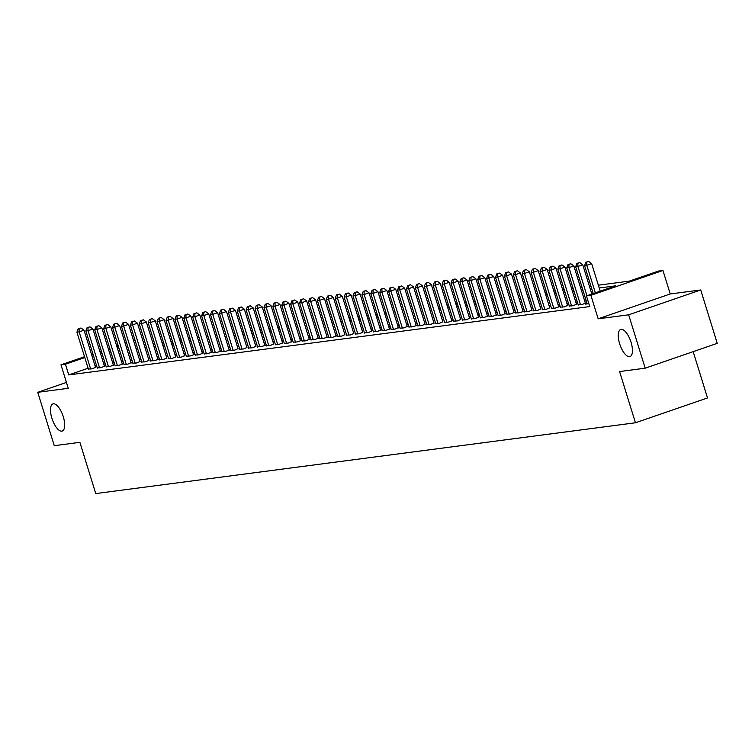 <?xml version="1.0" encoding="UTF-8"?>
<svg xmlns="http://www.w3.org/2000/svg" width="755" height="755" viewBox="0 0 755 755"><rect width="100%" height="100%" fill="white"/><g stroke="black" fill="none" stroke-linecap="round" stroke-linejoin="round"><path stroke-width="1.13" d="M619.647 343.761A14.345 5.653 71 0 1 620.676 329.454A14.345 5.653 71 0 1 631.048 342.26A14.345 5.653 71 0 1 630.019 356.577A14.345 5.653 71 0 1 619.647 343.761M51.887 418.223A14.345 5.653 71 0 1 52.916 403.916A14.345 5.653 71 0 1 63.288 416.732A14.345 5.653 71 0 1 62.259 431.039A14.345 5.653 71 0 1 51.887 418.223M598.347 285.192L629.283 281.134L658.502 271.064L662.956 270.488L590.891 295.318L586.437 295.903L615.655 285.834L599.215 287.995M670.223 293.969L598.168 318.808L628.67 314.807L645.185 368.185L717.25 343.346L700.725 289.967L670.223 293.969L662.956 270.488M693.175 351.651L707.51 397.951L635.446 422.781L95.743 493.572L79.879 442.326L54.275 445.686L37.75 392.307L68.252 388.306L60.985 364.816L84.522 356.709M133.38 339.939L134.881 339.75M628.67 314.807L700.725 289.967M66.431 382.426L37.75 392.307M587.069 303.604L585.606 304.105L588.843 303.68M578.17 304.765L582.048 304.576L585.351 303.104M569.261 305.935L573.139 305.737L576.452 304.265M560.352 307.106L564.23 306.907L567.543 305.435M551.452 308.276L555.331 308.078L560.144 306.417M542.543 309.446L546.422 309.248L549.734 307.776M533.634 310.607L537.513 310.418L540.825 308.937M524.734 311.777L528.604 311.579L531.916 310.107M515.825 312.947L519.704 312.749L524.517 311.088M506.916 314.118L510.795 313.92L514.108 312.447M498.007 315.279L501.886 315.09L505.199 313.618M489.108 316.449L492.987 316.251L496.29 314.778M480.199 317.619L484.078 317.421L488.891 315.76M471.29 318.789L475.169 318.591L478.481 317.119M462.39 319.96L466.269 319.761L469.572 318.289M453.481 321.12L457.36 320.932L460.673 319.45M444.572 322.291L448.451 322.092L453.274 320.431M435.673 323.461L439.552 323.263L442.855 321.79M426.764 324.631L430.643 324.433L433.955 322.961M417.855 325.792L421.734 325.603L425.046 324.121M408.955 326.962L412.834 326.764L417.647 325.112M400.046 328.132L403.925 327.934L407.238 326.462M391.137 329.303L395.016 329.105L398.329 327.632M382.238 330.464L386.107 330.275L390.93 328.614M373.329 331.634L377.207 331.436L382.021 329.784M364.42 332.804L368.298 332.606L371.611 331.134M355.511 333.974L359.389 333.776L362.702 332.304M346.611 335.144L350.49 334.946L353.793 333.474M337.702 336.305L341.581 336.117L344.893 334.635M328.793 337.476L332.672 337.277L337.494 335.626M319.893 338.646L323.772 338.448L327.075 336.975M310.984 339.816L314.863 339.618L318.176 338.146M302.075 340.977L305.954 340.788L309.267 339.316M293.176 342.147L297.055 341.949L301.868 340.297M284.267 343.317L288.146 343.119L291.458 341.647M275.358 344.488L279.237 344.289L282.549 342.817M266.458 345.658L270.337 345.46L273.64 343.987M257.549 346.819L261.428 346.63L266.241 344.969M248.64 347.989L252.519 347.791L255.832 346.318M239.741 349.159L243.61 348.961L246.923 347.489M230.832 350.329L234.711 350.131L238.023 348.659M221.923 351.49L225.802 351.301L230.615 349.641M213.014 352.661L216.893 352.462L221.715 350.811M204.114 353.831L207.993 353.633L211.296 352.16M195.205 355.001L199.084 354.803L202.397 353.331M186.296 356.162L190.175 355.973L194.998 354.312M177.397 357.332L181.275 357.134L184.579 355.662M168.488 358.502L172.366 358.304L175.679 356.832M159.579 359.673L163.457 359.474L166.77 358.002M150.679 360.843L154.558 360.645L159.371 358.984M141.77 362.004L145.649 361.815L148.962 360.333M132.861 363.174L136.74 362.976L140.053 361.503M123.962 364.344L127.84 364.146L131.144 362.674M115.053 365.514L118.931 365.316L123.745 363.655M106.144 366.675L110.022 366.486L113.335 365.014M97.244 367.845L101.113 367.647L104.426 366.175M88.099 368.242L68.743 374.914L589.74 306.577L586.437 295.903M586.21 300.801L584.71 301M577.301 301.972L575.801 302.17M568.392 303.142L566.892 303.34M559.493 304.312L557.983 304.51M550.584 305.482L549.083 305.671M541.675 306.643L540.174 306.841M532.775 307.814L531.265 308.012M523.866 308.984L522.366 309.182M514.957 310.154L513.457 310.352M506.048 311.315L504.548 311.513M497.149 312.485L495.648 312.683M488.24 313.655L486.739 313.853M479.331 314.826L477.83 315.024M470.431 315.996L468.93 316.185M461.522 317.157L460.022 317.355M452.613 318.327L451.113 318.525M443.714 319.497L442.213 319.695M434.805 320.667L433.304 320.856M425.895 321.828L424.395 322.026M416.996 322.998L415.495 323.197M408.087 324.169L406.586 324.367M399.178 325.339L397.677 325.537M390.278 326.5L388.768 326.698M381.369 327.67L379.869 327.868M372.46 328.84L370.96 329.038M363.551 330.01L362.051 330.209M354.652 331.181L353.151 331.37M345.743 332.342L344.242 332.54M336.834 333.512L335.333 333.71M327.934 334.682L326.434 334.88M319.025 335.852L317.525 336.05M310.116 337.013L308.616 337.211M301.217 338.183L299.716 338.382M292.308 339.354L290.807 339.552M283.399 340.524L281.898 340.722M274.499 341.694L272.999 341.883M265.59 342.855L264.09 343.053M256.681 344.025L255.181 344.223M247.782 345.195L246.272 345.394M238.873 346.366L237.372 346.554M229.964 347.526L228.463 347.725M221.055 348.697L219.554 348.895M212.155 349.867L210.654 350.065M203.246 351.037L201.745 351.235M194.337 352.198L192.836 352.396M185.437 353.368L183.937 353.566M176.528 354.539L175.028 354.737M167.619 355.709L166.119 355.907M158.72 356.879L157.219 357.068M149.811 358.04L148.31 358.238M140.902 359.21L139.401 359.408M132.002 360.38L130.502 360.579M123.093 361.551L121.593 361.749M114.184 362.711L112.684 362.91M105.285 363.882L103.775 364.08M96.47 365.354L95.054 365.845M88.335 369.016L92.214 368.817L95.526 367.345M123.745 363.646L122.244 363.844M159.362 358.974L157.861 359.172M194.988 354.303L193.488 354.501M221.706 350.792L220.205 350.99M230.615 349.631L229.114 349.82M266.241 344.959L264.741 345.148M301.858 340.279L300.358 340.477M337.485 335.607L335.984 335.805M382.021 329.765L380.52 329.963M390.92 328.604L389.42 328.802M417.638 325.094L416.137 325.292M453.264 320.422L451.764 320.62M488.891 315.75L487.39 315.949M524.517 311.079L523.017 311.277M560.135 306.407L558.634 306.606M598.168 318.808L590.891 295.318M68.743 374.914L65.44 364.24L60.985 364.816M645.185 368.185L619.581 371.545L635.446 422.781M108.512 349.442L110.013 349.244M117.421 348.272L118.922 348.074M126.33 347.102L127.831 346.904M135.23 345.932L136.731 345.743M144.139 344.771L145.639 344.573M153.048 343.6L154.548 343.402M161.947 342.43L163.448 342.232M170.856 341.26L172.357 341.062M179.765 340.099L181.266 339.901M188.665 338.929L190.175 338.731M197.574 337.759L199.075 337.56M206.483 336.588L207.984 336.39M215.383 335.418L216.893 335.229M224.292 334.257L225.792 334.059M233.201 333.087L234.701 332.889M242.11 331.917L243.61 331.719M251.009 330.747L252.51 330.558M259.918 329.586L261.419 329.388M268.827 328.416L270.328 328.217M277.727 327.245L279.227 327.047M286.636 326.075L288.136 325.877M295.545 324.914L297.045 324.716M304.444 323.744L305.945 323.546M313.353 322.574L314.854 322.376M322.262 321.404L323.763 321.205M331.162 320.233L332.672 320.044M340.071 319.072L341.571 318.874M348.98 317.902L350.48 317.704M357.879 316.732L359.389 316.534M366.788 315.562L368.289 315.364M375.697 314.401L377.198 314.203M384.606 313.231L386.107 313.032M393.506 312.06L395.007 311.862M402.415 310.89L403.916 310.692M411.324 309.72L412.825 309.531M420.224 308.559L421.724 308.361M429.133 307.389L430.633 307.191M438.042 306.219L439.542 306.02M446.941 305.048L448.442 304.86M455.85 303.887L457.351 303.689M464.759 302.717L466.26 302.519M473.659 301.547L475.169 301.349M482.568 300.377L484.068 300.179M491.477 299.216L492.977 299.018M500.376 298.046L501.886 297.848M509.285 296.875L510.786 296.677M518.194 295.705L519.695 295.507M527.103 294.535L528.604 294.346M536.003 293.374L537.503 293.176M544.912 292.204L546.412 292.006M553.821 291.034L555.321 290.835M562.72 289.863L564.221 289.665M571.629 288.703L573.13 288.504M580.538 287.532L582.039 287.334M589.438 286.362L590.938 286.164M135.032 340.25L133.626 340.741M126.661 343.138L125.245 343.619M118.29 346.026L116.874 346.507M109.909 348.904L108.503 349.395M91.487 354.312L92.903 353.821M99.858 351.424L101.274 350.933M108.239 348.536L109.645 348.046M116.61 345.648L118.025 345.167M124.981 342.761L126.396 342.279M93.167 354.68L91.751 355.171M84.787 357.568L65.44 364.24M591.807 288.957L590.306 289.156M582.898 290.128L581.397 290.326M573.998 291.298L572.498 291.496M565.089 292.468L563.589 292.666M556.18 293.638L554.68 293.827M547.281 294.799L545.78 294.997M538.372 295.969L536.871 296.168M529.463 297.14L527.962 297.338M520.563 298.31L519.062 298.508M511.654 299.471L510.153 299.669M502.745 300.641L501.245 300.839M493.845 301.811L492.345 302.009M484.937 302.982L483.436 303.18M476.027 304.152L474.527 304.341M467.128 305.313L465.618 305.511M458.219 306.483L456.718 306.681M449.31 307.653L447.809 307.851M440.401 308.823L438.9 309.012M431.501 309.984L430.001 310.182M422.592 311.154L421.092 311.353M413.683 312.325L412.183 312.523M404.784 313.495L403.283 313.693M395.875 314.656L394.374 314.854M386.966 315.826L385.465 316.024M378.066 316.996L376.566 317.194M369.157 318.166L367.657 318.365M360.248 319.337L358.748 319.525M351.349 320.498L349.848 320.696M342.44 321.668L340.939 321.866M333.531 322.838L332.03 323.036M324.631 324.008L323.121 324.206M315.722 325.169L314.222 325.367M306.813 326.339L305.313 326.537M297.904 327.51L296.404 327.708M289.005 328.68L287.504 328.878M280.096 329.85L278.595 330.039M271.187 331.011L269.686 331.209M262.287 332.181L260.786 332.379M253.378 333.351L251.877 333.55M244.469 334.522L242.968 334.71M235.569 335.682L234.069 335.881M226.66 336.853L225.16 337.051M217.751 338.023L216.251 338.221M208.852 339.193L207.351 339.391M199.943 340.354L198.442 340.552M191.034 341.524L189.533 341.722M182.134 342.695L180.624 342.893M173.225 343.865L171.725 344.063M164.316 345.035L162.816 345.224M155.407 346.196L153.907 346.394M146.508 347.366L145.007 347.564M137.599 348.536L136.098 348.734M128.69 349.707L127.189 349.905M119.79 350.867L118.29 351.066M110.881 352.038L109.381 352.236M101.972 353.208L100.472 353.406M95.611 367.647L84.022 330.19L79.152 331.87L90.657 369.025M79.086 328.68L81.03 328.01L78.199 328.793L79.086 328.68L79.152 331.87L76.925 332.162L88.429 369.318M84.022 330.19L81.03 328.01M78.199 328.793L76.925 332.162M104.52 366.477L92.931 329.029L88.061 330.699L99.556 367.855M87.995 327.51L89.939 326.839L87.099 327.632L87.995 327.51L88.061 330.699L85.834 330.992L97.329 368.147M92.931 329.029L89.939 326.839M87.099 327.632L85.834 330.992M113.429 365.307L101.831 327.859L96.961 329.539L108.465 366.685M96.895 326.349L98.848 325.669L96.008 326.462L96.895 326.349L96.961 329.539L94.743 329.831L106.238 366.977M101.831 327.859L98.848 325.669M96.008 326.462L94.743 329.831M122.329 364.146L110.74 326.689L105.87 328.368L117.374 365.524M105.804 325.178L107.748 324.508L104.917 325.292L105.804 325.178L105.87 328.368L103.643 328.661L115.147 365.816M110.74 326.689L107.748 324.508M104.917 325.292L103.643 328.661M131.238 362.976L119.649 325.518L114.779 327.198L126.274 364.354M114.713 324.008L116.657 323.338L113.816 324.121L114.713 324.008L114.779 327.198L112.552 327.491L124.046 364.646M119.649 325.518L116.657 323.338M113.816 324.121L112.552 327.491M140.147 361.805L128.548 324.357L123.678 326.028L135.183 363.183M123.612 322.838L125.566 322.168L122.725 322.961L123.612 322.838L123.678 326.028L121.461 326.32L132.956 363.476M128.548 324.357L125.566 322.168M122.725 322.961L121.461 326.32M149.056 360.635L137.457 323.187L132.587 324.867L144.092 362.013M132.521 321.668L134.475 320.998L131.634 321.79L132.521 321.668L132.587 324.867L130.36 325.16L141.864 362.306M137.457 323.187L134.475 320.998M131.634 321.79L130.36 325.16M157.955 359.474L146.366 322.017L141.496 323.697L152.991 360.843M141.43 320.507L143.374 319.837L140.534 320.62L141.43 320.507L141.496 323.697L139.269 323.989L150.773 361.135M146.366 322.017L143.374 319.837M140.534 320.62L139.269 323.989M166.864 358.304L155.266 320.847L150.405 322.527L161.9 359.682M150.339 319.337L152.284 318.667L149.443 319.45L150.339 319.337L150.405 322.527L148.178 322.819L159.673 359.975M155.266 320.847L152.284 318.667M149.443 319.45L148.178 322.819M175.773 357.134L164.175 319.686L159.305 321.356L170.809 358.512M159.239 318.166L161.192 317.496L158.352 318.289L159.239 318.166L159.305 321.356L157.078 321.649L168.582 358.804M164.175 319.686L161.192 317.496M158.352 318.289L157.078 321.649M184.673 355.964L173.084 318.516L168.214 320.195L179.718 357.341M168.148 316.996L170.092 316.326L167.261 317.119L168.148 316.996L168.214 320.195L165.987 320.479L177.491 357.634M173.084 318.516L170.092 316.326M167.261 317.119L165.987 320.479M193.582 354.793L181.993 317.345L177.123 319.025L188.618 356.171M177.057 315.835L179.001 315.156L176.16 315.949L177.057 315.835L177.123 319.025L174.896 319.318L186.391 356.464M181.993 317.345L179.001 315.156M176.16 315.949L174.896 319.318M202.491 353.633L190.892 316.175L186.023 317.855L197.527 355.01M185.956 314.665L187.91 313.995L185.069 314.778L185.956 314.665L186.023 317.855L183.795 318.148L195.3 355.303M190.892 316.175L187.91 313.995M185.069 314.778L183.795 318.148M211.391 352.462L199.801 315.005L194.932 316.685L206.436 353.84M194.865 313.495L196.81 312.825L193.978 313.608L194.865 313.495L194.932 316.685L192.704 316.977L204.209 354.133M199.801 315.005L196.81 312.825M193.978 313.608L192.704 316.977M220.3 351.292L208.71 313.844L203.841 315.514L215.335 352.67M203.774 312.325L205.719 311.655L202.878 312.447L203.774 312.325L203.841 315.514L201.613 315.807L213.108 352.962M208.71 313.844L205.719 311.655M202.878 312.447L201.613 315.807M229.209 350.122L217.61 312.674L212.74 314.354L224.244 351.5M212.674 311.164L214.628 310.484L211.787 311.277L212.674 311.164L212.74 314.354L210.513 314.646L222.017 351.792M217.61 312.674L214.628 310.484M211.787 311.277L210.513 314.646M238.108 348.961L226.519 311.504L221.649 313.183L233.153 350.339M221.583 309.994L223.527 309.323L220.696 310.107L221.583 309.994L221.649 313.183L219.422 313.476L230.926 350.622M226.519 311.504L223.527 309.323M220.696 310.107L219.422 313.476M247.017 347.791L235.428 310.333L230.558 312.013L242.053 349.169M230.492 308.823L232.436 308.153L229.595 308.937L230.492 308.823L230.558 312.013L228.331 312.306L239.826 349.461M235.428 310.333L232.436 308.153M229.595 308.937L228.331 312.306M255.926 346.62L244.327 309.173L239.458 310.843L250.962 347.998M239.392 307.653L241.345 306.983L238.505 307.776L239.392 307.653L239.458 310.843L237.24 311.135L248.735 348.291M244.327 309.173L241.345 306.983M238.505 307.776L237.24 311.135M264.826 345.45L253.236 308.002L248.367 309.682L259.871 346.828M248.301 306.483L250.245 305.813L247.414 306.606L248.301 306.483L248.367 309.682L246.139 309.975L257.644 347.121M253.236 308.002L250.245 305.813M247.414 306.606L246.139 309.975M273.735 344.28L262.145 306.832L257.276 308.512L268.771 345.658M257.21 305.322L259.154 304.652L256.313 305.435L257.21 305.322L257.276 308.512L255.048 308.804L266.543 345.95M262.145 306.832L259.154 304.652M256.313 305.435L255.048 308.804M282.644 343.119L271.045 305.662L266.175 307.342L277.68 344.497M266.109 304.152L268.063 303.482L265.222 304.265L266.109 304.152L266.175 307.342L263.957 307.634L275.452 344.79M271.045 305.662L268.063 303.482M265.222 304.265L263.957 307.634M291.553 341.949L279.954 304.491L275.084 306.171L286.589 343.327M275.018 302.982L276.962 302.311L274.131 303.095L275.018 302.982L275.084 306.171L272.857 306.464L284.361 343.619M279.954 304.491L276.962 302.311M274.131 303.095L272.857 306.464M300.452 340.779L288.863 303.331L283.993 305.001L295.488 342.157M283.927 301.811L285.871 301.141L283.031 301.934L283.927 301.811L283.993 305.001L281.766 305.294L293.27 342.449M288.863 303.331L285.871 301.141M283.031 301.934L281.766 305.294M309.361 339.608L297.763 302.16L292.902 303.84L304.397 340.986M292.836 300.65L294.78 299.971L291.94 300.764L292.836 300.65L292.902 303.84L290.675 304.133L302.17 341.279M297.763 302.16L294.78 299.971M291.94 300.764L290.675 304.133M318.27 338.448L306.672 300.99L301.802 302.67L313.306 339.825M301.736 299.48L303.689 298.81L300.849 299.593L301.736 299.48L301.802 302.67L299.575 302.963L311.079 340.118M306.672 300.99L303.689 298.81M300.849 299.593L299.575 302.963M327.17 337.277L315.581 299.82L310.711 301.5L322.215 338.655M310.645 298.31L312.589 297.64L309.758 298.423L310.645 298.31L310.711 301.5L308.484 301.792L319.988 338.948M315.581 299.82L312.589 297.64M309.758 298.423L308.484 301.792M336.079 336.107L324.49 298.659L319.62 300.33L331.115 337.485M319.554 297.14L321.498 296.47L318.657 297.262L319.554 297.14L319.62 300.33L317.393 300.622L328.887 337.778M324.49 298.659L321.498 296.47M318.657 297.262L317.393 300.622M344.988 334.937L333.389 297.489L328.519 299.169L340.024 336.315M328.453 295.969L330.407 295.299L327.566 296.092L328.453 295.969L328.519 299.169L326.292 299.461L337.796 336.607M333.389 297.489L330.407 295.299M327.566 296.092L326.292 299.461M353.887 333.776L342.298 296.319L337.428 297.998L348.933 335.144M337.362 294.809L339.306 294.139L336.475 294.922L337.362 294.809L337.428 297.998L335.201 298.291L346.705 335.437M342.298 296.319L339.306 294.139M336.475 294.922L335.201 298.291M362.796 332.606L351.207 295.148L346.337 296.828L357.832 333.984M346.271 293.638L348.215 292.968L345.375 293.752L346.271 293.638L346.337 296.828L344.11 297.121L355.605 334.276M351.207 295.148L348.215 292.968M345.375 293.752L344.11 297.121M371.705 331.436L360.107 293.988L355.237 295.658L366.741 332.813M355.171 292.468L357.124 291.798L354.284 292.591L355.171 292.468L355.237 295.658L353.01 295.951L364.514 333.106M360.107 293.988L357.124 291.798M354.284 292.591L353.01 295.951M380.605 330.265L369.016 292.817L364.146 294.497L375.65 331.643M364.08 291.298L366.024 290.628L363.193 291.421L364.08 291.298L364.146 294.497L361.919 294.78L373.423 331.936M369.016 292.817L366.024 290.628M363.193 291.421L361.919 294.78M389.514 329.095L377.925 291.647L373.055 293.327L384.55 330.473M372.989 290.137L374.933 289.458L372.092 290.25L372.989 290.137L373.055 293.327L370.828 293.62L382.323 330.766M377.925 291.647L374.933 289.458M372.092 290.25L370.828 293.62M398.423 327.934L386.824 290.477L381.954 292.157L393.459 329.312M381.888 288.967L383.842 288.297L381.001 289.08L381.888 288.967L381.954 292.157L379.737 292.449L391.232 329.605M386.824 290.477L383.842 288.297M381.001 289.08L379.737 292.449M407.322 326.764L395.733 289.307L390.863 290.986L402.368 328.142M390.797 287.797L392.742 287.127L389.91 287.91L390.797 287.797L390.863 290.986L388.636 291.279L400.141 328.434M395.733 289.307L392.742 287.127M389.91 287.91L388.636 291.279M416.231 325.594L404.642 288.146L399.773 289.816L411.267 326.972M399.706 286.626L401.651 285.956L398.81 286.749L399.706 286.626L399.773 289.816L397.545 290.109L409.04 327.264M404.642 288.146L401.651 285.956M398.81 286.749L397.545 290.109M425.141 324.423L413.542 286.975L408.672 288.655L420.176 325.801M408.606 285.466L410.56 284.786L407.719 285.579L408.606 285.466L408.672 288.655L406.454 288.948L417.949 326.094M413.542 286.975L410.56 284.786M407.719 285.579L406.454 288.948M434.05 323.263L422.451 285.805L417.581 287.485L429.085 324.641M417.515 284.295L419.459 283.625L416.628 284.409L417.515 284.295L417.581 287.485L415.354 287.778L426.858 324.924M422.451 285.805L419.459 283.625M416.628 284.409L415.354 287.778M442.949 322.092L431.36 284.635L426.49 286.315L437.985 323.47M426.424 283.125L428.368 282.455L425.527 283.238L426.424 283.125L426.49 286.315L424.263 286.607L435.767 323.763M431.36 284.635L428.368 282.455M425.527 283.238L424.263 286.607M451.858 320.922L440.259 283.474L435.399 285.145L446.894 322.3M435.333 281.955L437.277 281.285L434.436 282.077L435.333 281.955L435.399 285.145L433.172 285.437L444.667 322.593M440.259 283.474L437.277 281.285M434.436 282.077L433.172 285.437M460.767 319.752L449.168 282.304L444.299 283.984L455.803 321.13M444.233 280.784L446.186 280.114L443.345 280.907L444.233 280.784L444.299 283.984L442.071 284.276L453.576 321.422M449.168 282.304L446.186 280.114M443.345 280.907L442.071 284.276M469.667 318.582L458.077 281.134L453.208 282.814L464.712 319.96M453.142 279.624L455.086 278.954L452.254 279.737L453.142 279.624L453.208 282.814L450.98 283.106L462.485 320.252M458.077 281.134L455.086 278.954M452.254 279.737L450.98 283.106M478.576 317.421L466.986 279.963L462.117 281.643L473.611 318.799M462.051 278.453L463.995 277.783L461.154 278.567L462.051 278.453L462.117 281.643L459.889 281.936L471.384 319.091M466.986 279.963L463.995 277.783M461.154 278.567L459.889 281.936M487.485 316.251L475.886 278.793L471.016 280.473L482.52 317.628M470.95 277.283L472.904 276.613L470.063 277.396L470.95 277.283L471.016 280.473L468.789 280.766L480.293 317.921M475.886 278.793L472.904 276.613M470.063 277.396L468.789 280.766M496.384 315.08L484.795 277.632L479.925 279.303L491.43 316.458M479.859 276.113L481.803 275.443L478.972 276.236L479.859 276.113L479.925 279.303L477.698 279.595L489.202 316.751M484.795 277.632L481.803 275.443M478.972 276.236L477.698 279.595M505.293 313.91L493.704 276.462L488.834 278.142L500.329 315.288M488.768 274.952L490.712 274.273L487.872 275.065L488.768 274.952L488.834 278.142L486.607 278.435L498.102 315.581M493.704 276.462L490.712 274.273M487.872 275.065L486.607 278.435M514.202 312.749L502.603 275.292L497.734 276.972L509.238 314.127M497.668 273.782L499.621 273.112L496.781 273.895L497.668 273.782L497.734 276.972L495.506 277.264L507.011 314.42M502.603 275.292L499.621 273.112M496.781 273.895L495.506 277.264M523.102 311.579L511.512 274.122L506.643 275.801L518.147 312.957M506.577 272.612L508.521 271.942L505.69 272.725L506.577 272.612L506.643 275.801L504.416 276.094L515.92 313.25M511.512 274.122L508.521 271.942M505.69 272.725L504.416 276.094M532.011 310.409L520.422 272.961L515.552 274.631L527.047 311.787M515.486 271.441L517.43 270.771L514.589 271.564L515.486 271.441L515.552 274.631L513.324 274.924L524.819 312.079M520.422 272.961L517.43 270.771M514.589 271.564L513.324 274.924M540.92 309.239L529.321 271.791L524.451 273.47L535.956 310.616M524.385 270.271L526.339 269.601L523.498 270.394L524.385 270.271L524.451 273.47L522.234 273.763L533.728 310.909M529.321 271.791L526.339 269.601M523.498 270.394L522.234 273.763M549.819 308.078L538.23 270.62L533.36 272.3L544.865 309.446M533.294 269.11L535.238 268.44L532.407 269.224L533.294 269.11L533.36 272.3L531.133 272.593L542.637 309.739M538.23 270.62L535.238 268.44M532.407 269.224L531.133 272.593M558.728 306.907L547.139 269.45L542.269 271.13L553.764 308.285M542.203 267.94L544.147 267.27L541.307 268.053L542.203 267.94L542.269 271.13L540.042 271.423L551.537 308.578M547.139 269.45L544.147 267.27M541.307 268.053L540.042 271.423M567.637 305.737L556.039 268.289L551.169 269.96L562.673 307.115M551.103 266.77L553.056 266.1L550.216 266.892L551.103 266.77L551.169 269.96L548.951 270.252L560.446 307.408M556.039 268.289L553.056 266.1M550.216 266.892L548.951 270.252M576.546 304.567L564.948 267.119L560.078 268.799L571.582 305.945M560.012 265.6L561.956 264.93L559.125 265.722L560.012 265.6L560.078 268.799L557.851 269.082L569.355 306.237M564.948 267.119L561.956 264.93M559.125 265.722L557.851 269.082M585.446 303.397L573.857 265.949L568.987 267.629L580.482 304.775M568.921 264.439L570.865 263.759L568.024 264.552L568.921 264.439L568.987 267.629L566.76 267.921L578.264 305.067M573.857 265.949L570.865 263.759M568.024 264.552L566.76 267.921M591.816 294.044L582.756 264.779L577.896 266.458L586.956 295.724M577.83 263.268L579.774 262.598L576.933 263.382L577.83 263.268L577.896 266.458L575.669 266.751L587.163 303.906M582.756 264.779L579.774 262.598M576.933 263.382L575.669 266.751M600.197 291.166L591.665 263.608L586.795 265.288L595.327 292.836M586.729 262.098L588.683 261.428L585.842 262.211L586.729 262.098L586.795 265.288L584.568 265.581L593.232 293.563M591.665 263.608L588.683 261.428M585.842 262.211L584.568 265.581"/></g></svg>
